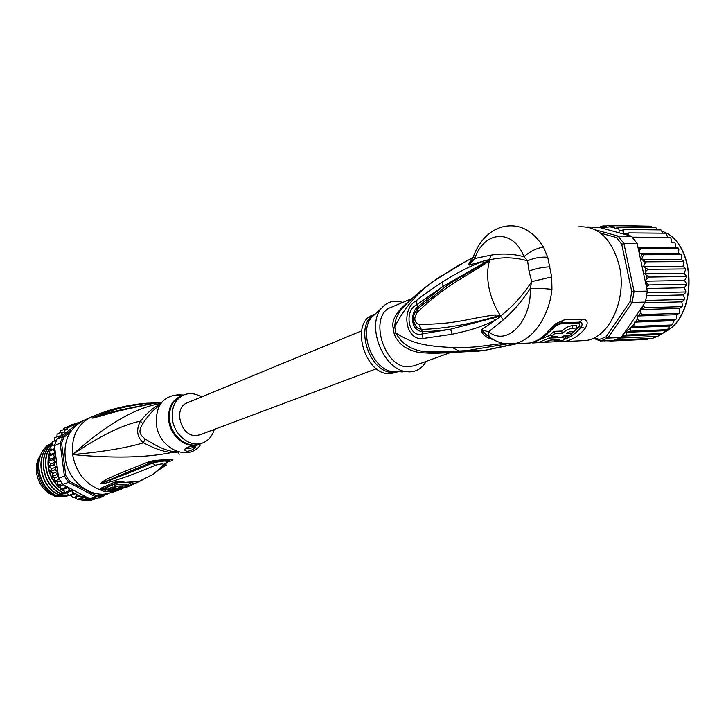 <?xml version="1.0" encoding="UTF-8"?>
<svg xmlns="http://www.w3.org/2000/svg" width="726" height="726" viewBox="0 0 726 726"><rect width="100%" height="100%" fill="white"/><g stroke="black" fill="none" stroke-linecap="round" stroke-linejoin="round"><path stroke-width="1.09" d="M67.926 495.776L62.763 496.838L55.875 496.194M52.735 495.123C38.451 489.66 31.545 468.542 39.966 456.137M62.046 496.067L67.491 495.713M160.818 403.538C135.862 407.458 106.459 424.465 72.627 454.558C113.029 458.433 146.071 457.743 171.744 452.489L173.296 451.563L177.416 451.608M159.566 405.507C153.976 409.001 148.385 415.072 142.804 423.712C140.581 427.142 139.664 430.037 140.054 432.378L141.443 435.727L144.928 438.749C156.081 446.127 165.537 450.401 173.296 451.563M179.15 454.385L178.405 451.908M90.614 417.368L83.681 420.436C67.99 428.894 62.173 443.377 66.229 463.887C71.221 482.055 88.309 495.413 104.362 494.125L111.995 492.527M122.322 488.752L117.694 490.54L111.096 491.792L104.235 491.493L100.342 489.868L101.05 488.19L114.3 482.291C116.895 481.429 120.598 481.438 125.389 482.336L138.975 481.438L149.91 475.929C153.422 474.559 157.969 470.838 163.559 464.758C163.967 463.542 161.281 463.696 155.491 465.221C125.643 477.753 119.781 478.706 113.32 481.048L104.571 483.407L101.068 483.48L101.459 482.373L107.194 479.024C112.476 476.465 117.621 474.178 146.97 462.498L148.213 461.99C152.043 460.629 158.35 459.885 167.152 459.767C172.706 459.095 174.276 459.395 171.871 460.683L167.597 461.945L163.649 465.575M104.235 491.493L105.869 489.905L103.773 489.052L104.072 488.235M108.301 490.186L105.869 489.905L106.686 489.106L105.551 488.053L119.236 482.073M171.871 460.683L167.597 461.945L167.642 460.175M163.559 464.758L166.254 462.625M166.254 462.616L166.526 462.153C167.207 460.411 162.57 460.701 152.596 463.034C123.456 475.476 117.803 477.036 111.677 479.605L101.068 483.48M155.491 465.221L151.262 462.38L150.001 462.925L151.389 462.317C153.132 461.028 167.479 459.867 169.231 460.239L166.708 461.863M104.571 483.407L103.709 482.672L100.987 483.407M101.459 482.373L102.384 482.763L150.001 462.925L146.97 462.498M148.213 461.99L151.398 462.317M122.367 488.743L111.459 492.709M161.027 402.676C152.142 403.248 145.254 404.436 140.345 406.251L139.074 406.478C109.644 412.595 104.344 415.218 98.854 416.57L92.275 418.067L104.598 412.931C111.259 411.116 117.576 407.404 146.688 403.275L154.792 402.857M140.345 406.251L156.644 402.64M139.074 406.478L141.37 405.761M140.118 405.979C125.407 408.765 112.63 411.86 101.785 415.272L94.879 417.114C100.061 416.343 94.834 414.737 139.828 406.025M92.837 418.221L95.542 416.397M146.688 403.275L144.574 405.099M160.283 404.318C154.066 406.869 147.442 412.477 140.427 421.153C122.367 424.828 99.771 435.963 72.627 454.558C101.93 451.989 125.544 448.078 143.476 442.833C154.819 448.75 164.248 451.971 171.744 452.489L178.823 452.026M144.928 438.749L143.476 442.833C136.924 437.052 135.907 429.828 140.427 421.153L142.804 423.712M178.66 394.808C162.987 395.879 155.555 405.77 156.362 424.501C158.958 448.65 188.134 461.917 200.204 445.229M183.669 395.017L176.382 395.352L178.723 394.808L183.179 395.062M214.252 429.429C212.301 436.226 208.38 440.755 202.5 443.005C190.43 447.815 174.322 435.355 172.407 419.383C171.291 407.368 175.157 399.2 184.005 394.88C189.74 392.721 195.566 393.419 201.465 396.968M187.027 451.49L184.368 449.92C185.874 447.633 188.724 446.463 192.925 446.399L195.439 447.08C194.169 449.031 191.365 450.501 187.027 451.49M195.348 446.699C193.86 447.579 190.947 448.196 186.6 448.559L185.203 448.577M110.751 488.217L108.12 488.779L108.328 490.368L111.804 490.64L126.27 487.4L117.585 488.934L112.73 488.652L110.915 489.388L115.77 489.66L110.116 489.696L108.328 490.368M114.59 487.291L112.512 487.064L110.697 487.79L110.915 489.388M121.142 486.874L121.215 487.409L125.28 487.037L128.529 485.585L128.311 484.006L122.857 484.369C118.383 484.188 115.561 484.641 114.381 485.739L114.418 486.03M131.007 482.926L128.339 484.178M125.525 486.928L119.436 487.582L118.637 487.337L121.051 486.874L122.431 486.874L121.215 487.409M132.304 482.844L132.459 483.915L125.553 487.092M136.334 482.209L136.424 482.854L132.459 483.915M128.529 485.585L123.066 485.957C118.583 485.803 115.761 486.266 114.599 487.346L117.421 488.444L127.477 486.901L136.424 482.854M109.898 488.108L110.116 489.696M112.512 487.064L112.73 488.652M117.521 488.444L117.585 488.934M101.05 488.19L103.981 488.262L117.676 482.245M59.859 495.377L54.604 496.157C45.039 490.812 39.413 482.581 37.734 471.455C37.062 465.175 38.088 459.494 40.81 454.44M98.554 497.9L93.137 499.606M90.986 500.341L83.889 500.305L96.032 497.02L102.502 496.539L105.669 494.007M73.262 424.347L80.94 421.779M69.623 432.968L63.87 437.224L61.583 443.178L65.785 475.612L69.605 481.311L96.694 495.822L102.611 495.395L102.502 496.539L96.585 498.58L90.142 499.061M102.611 495.395L104.172 494.143M71.475 430.173L62.636 436.698L63.87 437.224M54.441 445.637L60.131 443.205L64.387 476.093L58.643 478.307L54.441 445.637L56.937 439.166L62.636 436.698L60.131 443.205L61.583 443.178M65.394 485.885L64.95 487.69L68.226 487.382L62.79 484.487L68.562 482.318L96.032 497.02L96.694 495.822M65.785 475.612L64.387 476.093L68.562 482.318L69.605 481.311M62.79 484.487L58.643 478.307M68.226 487.382L68.97 489.524L68.68 491.112L72.083 490.722L72.736 493.979L75.885 493.616L77.038 496.266L80.005 495.903L81.503 497.918L84.343 497.573L86.058 498.916L88.753 498.608M80.25 496.121L87.973 497.9L68.689 487.636M87.973 497.9L89.362 498.762M91.131 499.08L86.576 500.659M95.632 498.744L91.059 500.323M50.384 459.213L55.285 457.189L52.553 459.74L55.612 461.981L50.702 463.978L48.533 461.509L50.384 459.213L48.479 456.418L50.629 454.503L49.05 451.427L51.437 449.938L50.285 446.535M51.437 449.938L54.804 448.505M54.74 444.621L50.339 446.499M52.753 445.465L52 442.08M56.483 440.101L52.09 442.007M56.937 439.166L59.142 437.551L58.28 436.172L54.368 437.887M54.541 440.945L54.287 437.932M59.142 437.551L61.528 435.791L58.28 436.172M61.528 435.791L61.71 433.631L61.066 432.469L57.154 434.193M56.927 436.771L57.091 434.23M76.076 423.095L74.678 424.256L71.865 424.547L70.876 426.307L67.917 426.607L67.427 428.948L64.305 429.266L64.451 432.142L61.066 432.469M59.677 433.077L60.331 431.026M64.305 429.266L60.376 430.999M63.026 429.828L63.961 428.367M67.917 426.607L63.988 428.349M67.228 426.915L71.865 424.547M55.612 461.981L53.216 464.876L56.51 466.764L51.6 468.733L49.187 466.609L50.702 463.978M57.762 471.501L53.043 473.37L50.393 471.473L51.6 468.733M58.407 476.492L55.013 477.808L53.116 477.055L52.218 476.338L53.043 473.37M83.889 500.305L77.437 499.37L74.987 497.691L72.963 497.737L70.876 495.413L68.543 495.404L67.091 492.546L64.614 492.627L63.679 489.206L60.884 489.233L60.376 485.803L57.454 485.249L57.472 481.982L54.668 481.102L55.013 477.808M53.216 464.876L49.295 466.455M52.553 459.74L48.642 461.346M55.285 457.189L52.508 454.621L48.597 456.255M50.629 454.503L55.321 452.534M55.33 452.597L52.508 454.621M55.258 452.044L53.08 449.621L49.168 451.282M54.831 448.704L53.08 449.621M57.808 471.855L56.319 474.831L58.243 475.212M56.51 466.764L54.477 469.931L50.548 471.501M54.477 469.931L57.735 471.301M61.919 435.5L78.136 423.557L71.048 426.071M105.461 494.17L103.618 496.294L100.215 497.464M104.898 494.941L107.466 494.052L105.597 494.061M56.319 474.831L52.381 476.374M102.874 496.239L103.582 496.303M99.462 497.927L100.578 497.201M59.205 479.296L54.759 481.002M57.472 481.982L60.222 480.93M62.1 483.607L57.644 485.286M60.376 485.803L63.235 484.732M64.95 487.69L60.975 489.17M63.679 489.206L68.38 487.464M67.091 492.546L72.083 490.722M68.68 491.112L64.696 492.564M72.736 493.979L68.734 495.422M70.876 495.413L75.885 493.616M77.038 496.266L73.027 497.691M74.987 497.691L80.005 495.903M81.503 497.918L77.482 499.334M79.343 499.334L84.343 497.573M86.058 498.916L82.02 500.332M62.254 494.497L56.12 495.386C36.826 486.502 32.779 455.138 48.796 444.611L48.497 444.739C32.434 455.52 36.545 486.511 55.82 495.495L60.458 495.54M48.796 444.611L49.84 444.521M64.659 493.626L58.516 494.515C39.304 485.64 35.011 454.394 51.147 443.595L50.847 443.722C34.812 454.267 38.886 485.712 58.207 494.624L62.853 494.669M51.147 443.595L52.063 443.513M52.417 444.521L50.974 446.227M50.221 447.27C40.239 460.665 46.8 485.086 63.035 492.854L67.164 492.736M64.587 492.6L63.035 492.854M63.343 492.745C47.408 485.213 40.565 461.055 50.285 447.497M51.274 446.1L52.472 444.666M50.303 463.596L50.375 464.449M50.956 468.252L51.228 469.441M52.308 472.953L52.762 474.142M54.386 477.563L54.877 478.434M52.934 473.67L52.753 473.207M51.455 468.996L51.355 468.542M67.246 492.954L60.92 493.626C42.698 485.041 37.552 456.291 51.392 444.357L52.127 443.695M52.09 443.595C37.08 455.148 41.999 485.086 60.621 493.744L65.267 493.789M63.915 490.803L61.683 489.297M60.476 488.362C50.92 479.768 46.954 469.277 48.588 456.899M48.769 455.964L49.586 452.888M50.511 450.456L51.092 449.222M50.974 448.977L50.185 450.646M49.413 452.616C45.647 466.673 49.368 478.743 60.585 488.807M61.22 489.297L63.961 491.13M54.604 496.157L70.177 495.459M59.768 495.949L60.694 496.121M79.279 422.668L78.136 423.557M200.013 434.765L196.365 435.518C180.71 437.088 172.697 407.567 187.426 402.767L361.602 330.865M652.61 338.298L657.547 336.401L619.832 338.08L621.819 336.673L645.414 302.08L632.155 302.433L630.005 301.635L606.074 336.837L607.843 338.098L620.939 337.517M646.948 339.369L649.679 338.488M600.801 233.209L616.465 237.538L618.116 236.077L623.906 243.482L621.746 244.317L631.756 291.553L634.07 291.389L632.155 302.433L607.843 338.098L600.456 340.975L613.506 340.385L619.832 338.08M595.81 229.951L618.116 236.077L631.339 236.159L598.932 227.283L587.252 226.957M593.233 338.252L600.456 340.975L599.331 339.478L594.485 337.654M606.074 336.837L599.331 339.478M631.756 291.553L630.005 301.635M623.906 243.482L634.07 291.389L647.347 291.108L637.165 243.528L623.906 243.482M616.465 237.538L621.746 244.317M645.414 302.08L647.347 291.108M637.165 243.528L631.339 236.159M643.127 305.383L644.888 307.742L640.25 309.594L640.686 312.434L642.165 314.585L637.619 315.991L637.664 318.505L638.844 320.847L634.597 322.117L634.978 326.401L630.948 327.58L622.854 334.731M638.09 247.838L641.031 248.201L639.624 250.443L639.279 253.338L643.989 254.753L642.365 256.94L641.757 259.763L646.294 261.832L644.47 263.937L643.599 266.633L647.901 269.328L645.886 271.297L644.761 273.82L648.781 277.078L646.594 278.875L645.242 281.18L646.666 283.312L648.917 284.946L646.412 286.743M652.538 227.501L650.405 226.158L613.706 225.722L614.831 228.599L618.969 227.129L618.706 229.071L619.632 231.131L624.079 229.525L623.498 231.558L624.224 234.208L628.925 232.892L628.199 235.306M613.706 225.722L610.112 226.929L614.014 227.556M606.165 225.968L602.988 225.931L604.622 226.639L608.37 225.332L610.112 226.929M598.932 227.283L602.889 225.949M646.167 226.113L608.37 225.332M605.085 341.057L604.204 340.803M605.257 340.757L609.368 340.866M610.965 340.503L610.493 341.038L608.424 340.612M652.275 338.37L614.65 340.077M657.547 336.401L662.62 333.479L625.948 335.067L622.391 336.129L660.814 334.45M622.391 336.129L621.819 336.673M662.62 333.479L667.394 329.649L630.649 331.165L626.81 332.281L665.669 330.657M626.81 332.281L625.948 335.067M646.911 339.369L610.493 341.038M630.649 331.165L630.785 328.016M640.25 309.594L679.427 308.396L681.886 306.644L644.888 307.742M681.886 306.644L682.549 305.8L681.723 301.844L684.273 299.874L683.992 299.457L645.804 300.455M644.879 302.851L681.723 301.844M683.992 299.457L684.573 298.622L683.366 294.938L685.698 292.505L685.38 291.961L647.156 292.805M646.712 295.8L683.366 294.938M685.38 291.961L685.879 291.153L684.319 287.786L686.397 284.946L686.016 284.274L648.917 284.946M646.802 288.54L684.319 287.786M686.016 284.274L686.442 283.539L684.564 280.545L686.342 277.323L685.898 276.552L648.781 277.078M645.242 281.18L684.564 280.545M685.898 276.552L686.251 275.916L684.092 273.33L685.553 269.791L685.026 268.947L647.901 269.328M644.761 273.82L684.092 273.33M685.026 268.947L685.326 268.429L682.921 266.288L643.599 266.633M682.921 266.288L684.019 262.485L683.411 261.605L646.294 261.832M683.411 261.605L683.665 261.206L681.07 259.563L681.778 255.543L681.324 254.39L678.574 253.256L678.874 249.091L678.338 248.101L675.479 247.512L675.561 244.653L674.781 242.439L671.859 242.411L670.715 237.493M641.757 259.763L681.07 259.563M639.279 253.338L678.574 253.256M681.079 254.645L643.989 254.753M638.009 247.475L675.479 247.512M678.102 248.219L641.031 248.201M674.518 242.439L671.859 242.411M670.407 237.402L632.282 237.166M667.666 237.384L666.196 233.3M665.851 233.2L628.925 232.892M662.947 233.173L660.932 229.897L624.079 229.525M657.91 229.861L655.75 227.537L618.969 227.129M667.394 329.649L669.953 326.038L671.795 324.967L634.978 326.401M630.948 327.58L669.953 326.038M671.795 324.967L672.657 324.25L673.664 320.674L675.725 319.513L638.844 320.847M634.597 322.117L673.664 320.674M675.725 319.513L676.514 318.75L676.75 314.667L679.109 313.36L642.165 314.585M637.619 315.991L676.75 314.667M679.109 313.36L679.835 312.57L679.427 308.396M537.966 342.726L543.402 342.418L550.998 339.959L559.41 339.596L559.928 339.886L556.134 340.857L556.016 340.276M551.098 339.95L556.579 340.031L554.337 340.939L556.134 340.857M551.161 340.267L545.126 342.227L552.314 341.901C558.521 341.701 562.968 340.675 565.654 338.824L562.786 337.508L562.577 336.465M538.347 340.231L548.72 335.793L549.183 338.098L562.786 337.508M549.183 338.098L537.975 342.663L532.548 342.962L532.439 342.418M572.369 331.7L572.632 333.025L566.316 333.279L569.511 331.818L574.021 331.637L577.079 328.052L576.571 325.52L572.052 325.693L572.56 328.225C568.857 328.769 565.4 330.511 562.205 333.452L561.724 331.056L554.002 331.365L554.482 333.769L551.315 336.546L557.695 336.274L556.27 337.327L561.706 337.1L563.131 336.047L569.438 335.775L578.822 326.7C580.147 324.676 579.92 323.533 578.15 323.261L579.493 322.162C582.352 322.516 582.842 324.204 580.963 327.235C576.408 332.862 571.298 336.728 565.663 338.815M572.56 328.225L577.079 328.052M554.482 333.769L562.205 333.452M374.97 314.167L372.855 315.066C349.687 322.426 364.978 375.469 389.871 373.636L395.416 372.62M565.472 337.935L565.273 335.957M551.152 335.693L548.72 335.793M554.002 331.365L550.852 334.205L551.315 336.546M556.071 336.347L556.27 337.327M572.052 325.693C568.494 326.174 565.046 327.961 561.724 331.056M523.446 343.316L529.209 343.053C536.768 341.737 543.556 337.281 549.582 329.686L559.81 323.932L578.15 323.261M398.284 371.667L393.365 372.365L391.523 371.24L402.476 371.903M489.406 260.244L485.295 262.63L489.605 260.398L485.004 263.928L485.295 262.63L448.505 284.383L417.486 308.949C413.775 313.786 409.927 320.257 418.403 328.542M472.054 259.527C469.468 261.995 468.479 263.847 469.096 265.09L488.235 259.826L489.823 259.745L489.605 260.398C487.273 268.357 487.046 277.35 488.907 287.378C490.894 297.415 494.651 306.699 500.178 315.22L494.76 314.939L495.631 316.6L500.296 315.683L495.631 316.6C468.842 324.458 444.158 328.733 421.579 329.404L418.403 328.533M494.76 314.939C464.223 319.213 456.636 324.204 418.92 324.34C414.265 322.262 413.584 318.478 416.86 312.988L417.477 308.958L448.505 284.383L417.804 308.595M418.92 324.34L422.341 331.537C429.529 331.6 438.949 330.811 450.61 329.177L422.105 333.96C408.502 338.026 403.583 310.574 416.806 304.748L442.96 286.443L417.849 306.799C410.117 312.461 410.371 330.72 422.341 331.537L422.105 333.96L423.067 338.488C405.417 341.166 400.743 309.04 416.207 300.709L417.886 308.496M485.004 263.928L454.621 282.614C446.49 287.841 429.32 299.992 416.86 312.988M489.85 260.008L487.908 260.725L489.896 259.79C502.292 256.859 514.852 257.204 527.575 260.825C534.1 257.902 540.816 256.714 547.722 257.249L543.465 247.031C533.292 231.331 521.077 224.352 506.821 226.085M500.087 315.638L498.635 316.527L500.695 315.765L499.307 317.353L498.635 316.527L450.61 329.177L452.162 334.25L423.067 338.488M549.582 329.686L555.562 323.796L556.234 324.93L561.153 322.825L579.493 322.162L582.651 319.195C587.624 319.685 588.496 322.725 585.256 328.297L578.822 326.7M488.734 336.837L489.206 336.692M426.171 361.394C422.323 368.164 416.778 371.658 409.537 371.875L406.197 371.612C382.983 369.443 365.859 324.894 381.758 308.015C385.796 303.268 390.842 300.991 396.886 301.181L402.984 302.334M500.559 315.52L500.695 315.765C512.129 307.225 522.457 295.845 531.704 281.624L529.036 271.097L527.575 260.825L523.99 256.741C529.744 251.568 536.242 248.337 543.465 247.031M551.687 276.969L531.704 281.624L530.261 288.449C537.031 288.24 544.264 288.531 551.96 289.32L551.687 276.969L547.722 257.249M559.519 341.801L556.143 341.61M559.81 323.932L564.274 319.83L555.562 323.796M579.711 340.784L585.837 340.503C608.996 338.053 627.191 299.738 619.423 266.242C611.882 238.609 598.17 225.487 578.286 226.875M517.638 343.579L516.54 343.888M412.069 298.486L391.269 307.279C368.037 314.63 383.646 368.527 408.62 366.775L414.174 365.777M443.885 352.337L444.376 352.881M490.821 255.18C501.911 253.247 512.964 253.773 523.99 256.741C513.545 228.999 484.659 229.879 474.659 258.547L490.821 255.18L489.515 260.044M488.235 259.826L487.908 260.725L442.96 286.443L442.706 281.815C460.484 270.989 466.028 268.066 483.389 261.051L482.835 263.202M500.278 315.801L503.318 319.848C513.609 310.919 522.593 300.455 530.261 288.449C531.786 320.974 507.211 346.983 488.634 331.755L489.025 336.546L491.484 338.38M503.318 319.848L488.634 331.755L481.392 329.831C481.828 333.869 484.986 336.9 490.858 338.924L491.32 338.343M499.307 317.353L494.851 320.456C475.675 329.187 468.742 330.43 452.162 334.25M490.858 337.944L486.066 334.595L481.392 329.831L494.851 320.456L493.462 318.315M503.372 343.452L513.509 343.761C531.641 341.374 549.074 317.534 551.96 289.32M465.275 261.705L439.139 277.686C420.2 289.402 405.407 305.773 394.762 326.791L393.084 327.589C391.505 319.794 396.922 310.946 409.337 301.045M413.793 365.913L448.369 353.299C449.113 352.709 444.339 352.745 434.039 353.426L418.92 352.591L411.161 350.386L404.954 347.246L400.18 343.48L395.597 337.372L394.136 333.552L395.833 332.817L394.762 326.791C394.971 320.166 397.403 314.059 402.068 308.459L407.304 303.023M471.836 260.026L469.096 265.09L474.659 258.547L473.488 256.441L473.878 255.398M470.784 261.932L472.236 259.236M515.75 343.661L482.981 350.749L453.387 352.446M434.039 353.426L433.721 352.319L450.347 352.654L448.196 353.362M433.64 352.273L427.088 351.919L433.721 352.319L467.127 350.594L506.585 343.979M434.829 352.291L453.242 352.446M416.207 300.709C422.913 295.219 431.752 288.921 442.706 281.815M493.235 339.496L490.858 338.924M459.821 351.293L427.088 351.919C412.168 350.649 401.75 344.278 395.833 332.817C411.969 343.825 426.988 346.275 452.189 347.5C463.006 347.609 471.555 347.327 477.826 346.665L503.127 343.398M201.347 443.423C189.323 450.61 171.009 438.304 168.804 421.162L168.75 420.799C167.679 407.585 172.262 399.155 182.48 395.525M202.5 443.005L199.686 444.031C187.744 448.786 171.79 436.635 169.702 420.844L169.648 420.49C168.541 408.511 172.407 400.362 181.246 396.042L183.551 395.071M117.694 490.54L118.81 489.424M103.773 489.052L100.342 489.868C85.06 483.961 75.831 472.19 72.627 454.558C71.239 436.48 77.491 423.966 91.376 417.033C109.454 409.174 128.411 404.527 148.24 403.093M106.686 489.106L108.183 489.306M105.551 488.053L104.553 488.053M104.027 488.253L110.406 485.667M122.857 484.369L123.066 485.957M119.354 487.019L119.436 487.582M118.864 482.209L118.138 482.155M117.848 482.2L114.3 482.291M125.389 482.336L124.291 482.472M138.975 481.438L138.394 481.619M57.263 473.379L58.044 475.131M65.404 486.102L66.701 487.455M68.97 489.524L70.594 490.83M72.673 492.301L74.923 493.68M76.484 494.506L79.715 495.931M53.996 453.641L53.896 455.501M53.924 458.614L54.051 460.493M54.459 463.615L54.813 465.493M55.575 468.569L56.147 470.403M54.659 448.804L54.341 450.61M60.022 435.881L59.087 437.324M70.576 426.316L67.781 428.022M66.474 428.984L64.623 430.554M62.971 432.197L61.71 433.631M51.392 444.357L52.1 444.866M643.2 305.655L642.22 308.568M646.666 283.312L646.567 286.543M646.385 275.662L646.594 278.875M645.378 268.157L645.886 271.297M643.672 260.933L644.47 263.937M641.285 254.136L642.365 256.94M638.29 247.884L639.624 250.443M626.229 233.463L628.153 235.033M621.329 230.305L623.498 231.558M615.911 228.064L618.706 229.071M600.466 227.782L609.477 226.884M634.324 323.678L631.293 327.444M637.664 318.505L635.722 321.672M640.686 312.434L639.361 315.293M664.481 332.054C697.967 316.654 696.597 242.647 662.421 231.412M397.721 371.739L393.038 372.356C369.207 373.681 353.544 323.751 374.743 314.34M554.065 327.644L543.329 337.245M565.382 337.481L568.603 335.811M375.36 313.895L371.821 317.144C358.381 331.455 372.129 368.717 391.913 371.549M529.036 271.097C535.915 268.529 542.894 267.104 549.981 266.823M524.871 343.389L526.023 343.198M557.958 341.392L560.073 341.81L585.837 340.503M585.256 328.297C579.112 335.766 572.188 340.158 564.492 341.465L556.243 341.601M564.274 319.83L582.651 319.195M476.982 351.438L481.039 350.731M394.136 333.552L393.084 327.589M440.8 276.316L439.139 277.686M517.602 343.579L482.981 350.749L467.127 350.594L459.494 351.275L452.189 347.5M159.185 469.668L166.363 464.985M165.229 463.85L154.021 473.425M140.49 480.93L136.334 482.89M114.599 487.346L114.381 485.739M117.685 482.236L124.591 482.527L138.73 481.538L141.978 480.303M376.476 368.708L199.759 434.856M657.947 336.274L657.302 336.574M664.399 332.145C698.113 317.017 696.933 242.756 662.566 231.476M537.975 342.663L543.402 342.418M397.884 371.721L395.035 372.756M374.952 314.267L381.758 308.015M396.124 371.966L397.476 371.776M398.383 371.676L406.197 371.612M418.466 328.569C414.446 325.656 412.813 321.745 413.575 316.854M554.691 326.119L556.234 324.93M547.177 334.105C540.888 339.523 534.899 342.5 529.209 343.053L513.509 343.761C512.964 344.26 509.534 344.142 503.209 343.416C497.119 341.864 492.391 339.568 489.025 336.546L486.066 334.595L489.605 337.309M407.077 303.241L402.068 308.459C412.994 296.825 425.654 286.28 440.065 276.806L458.95 265.199M506.821 226.076L506.83 226.076C488.48 228.4 477.644 244.48 473.488 256.441L470.784 261.923M490.05 337.517L490.585 337.744M472.98 257.621L458.941 265.199"/></g></svg>
